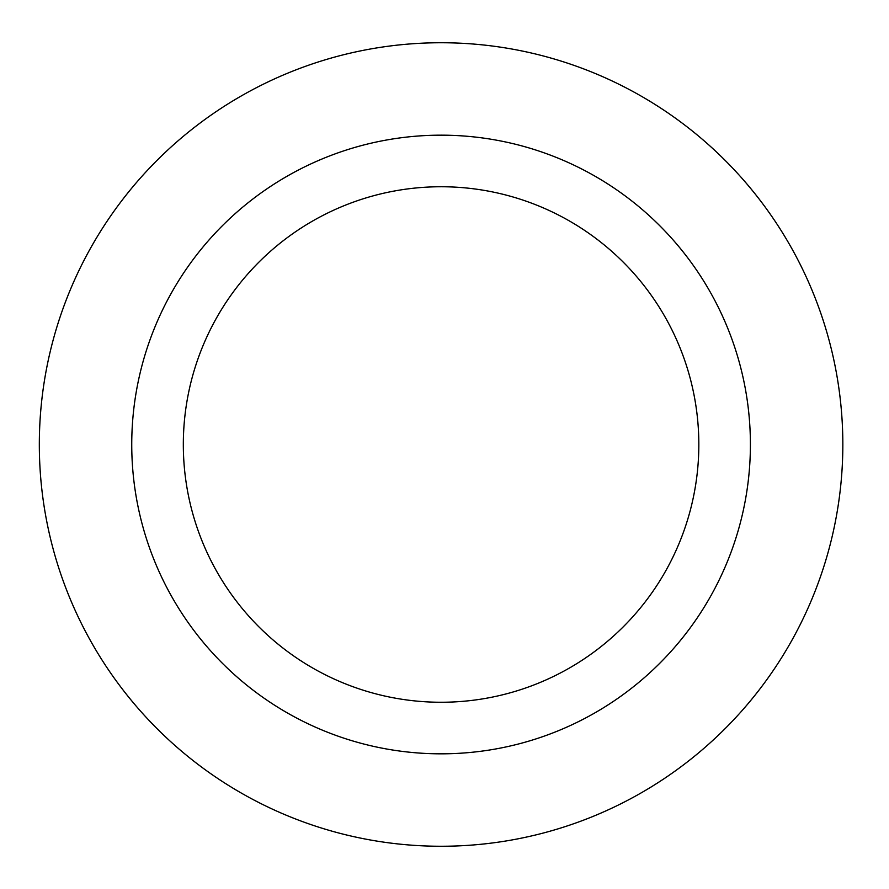 <?xml version="1.0" encoding="UTF-8"?>
<svg xmlns="http://www.w3.org/2000/svg" width="889" height="889" viewBox="0 0 889 889"><rect width="100%" height="100%" fill="white"/><g stroke="black" fill="none" stroke-linecap="round" stroke-linejoin="round"><path stroke-width="1.33" d="M698.832 444.5A257.754 257.754 0 0 0 441.077 186.746A257.754 257.754 0 0 0 183.323 444.5A257.754 257.754 0 0 0 441.077 702.254A257.754 257.754 0 0 0 698.832 444.5M750.405 444.5A309.328 309.328 0 0 0 286.414 176.611A309.328 309.328 0 0 0 286.414 712.389A309.328 309.328 0 0 0 750.405 444.5M842.839 444.5A401.761 401.761 0 0 0 240.197 96.568A401.761 401.761 0 0 0 240.197 792.432A401.761 401.761 0 0 0 842.839 444.5"/></g></svg>
